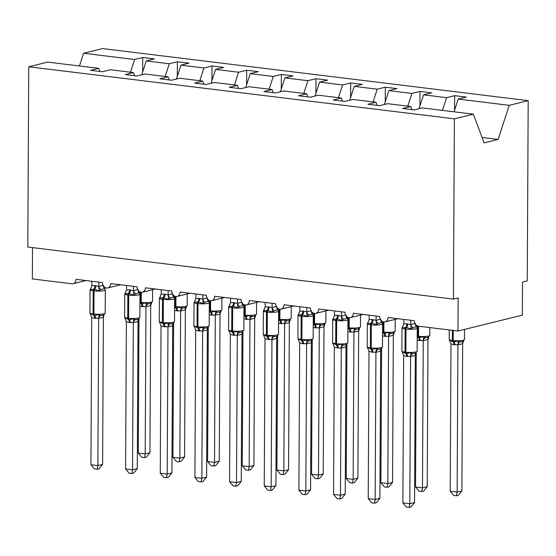<?xml version="1.0" encoding="UTF-8"?>
<svg xmlns="http://www.w3.org/2000/svg" width="556" height="556" viewBox="0 0 556 556"><rect width="100%" height="100%" fill="white"/><g stroke="black" fill="none" stroke-linecap="round" stroke-linejoin="round"><path stroke-width="0.83" d="M454.064 111.805L458.2 99.079L509.22 105.32L528.2 100.643L527.255 280.905L522.522 282.073L522.348 315.148L457.984 331.008L458.158 297.933L453.425 299.1L454.37 118.838L473.351 114.161L422.331 107.927L414.234 109.921L402.593 108.496L410.682 106.502L387.671 103.687L379.574 105.682L367.933 104.257L376.023 102.262L377.197 105.39M528.2 100.643L102.575 48.581L83.595 53.258L134.615 59.499L142.704 57.504L142.628 72.085M142.704 57.504L154.353 58.929L146.263 60.924L141.738 74.824M134.615 59.499L130.479 72.224M457.984 331.008L418.473 326.177A5.039 4.101 -103.8 0 1 414.338 320.708L387.998 317.483A5.039 4.101 76.2 0 1 385.044 321.868A5.039 4.101 76.2 0 1 379.678 316.468L353.338 313.243A5.039 4.101 76.2 0 1 350.384 317.629A5.039 4.101 76.2 0 1 345.019 312.229L318.678 309.004A5.039 4.101 76.2 0 1 315.725 313.389A5.039 4.101 76.2 0 1 310.359 307.989L284.019 304.764A5.039 4.101 76.2 0 1 281.065 309.15A5.039 4.101 76.2 0 1 275.7 303.75L249.359 300.525A5.039 4.101 76.2 0 1 246.405 304.91A5.039 4.101 76.2 0 1 241.04 299.51L214.699 296.285A5.039 4.101 76.2 0 1 211.746 300.671A5.039 4.101 76.2 0 1 206.38 295.271L180.04 292.046A5.039 4.101 76.2 0 1 177.086 296.431A5.039 4.101 76.2 0 1 171.721 291.031L145.38 287.806A5.039 4.101 76.2 0 1 142.426 292.192A5.039 4.101 76.2 0 1 137.061 286.792L110.72 283.567A5.039 4.101 76.2 0 1 107.767 287.952A5.039 4.101 76.2 0 1 102.401 282.552L76.054 279.327A5.039 4.101 76.2 0 1 73.1 283.713A5.039 4.101 76.2 0 1 71.87 283.782L32.359 278.945L32.526 247.615M177.294 76.325L177.364 61.744L189.012 63.169L180.922 65.163L176.398 79.063M146.263 60.924L169.274 63.738L177.364 61.744M169.274 63.738L165.139 76.464M211.954 80.564L212.031 65.983L223.672 67.408L215.582 69.403L211.058 83.303M180.922 65.163L203.934 67.978L212.031 65.983M203.934 67.978L199.799 80.703M246.614 84.804L246.69 70.223L258.331 71.648L250.242 73.642L245.724 87.542M215.582 69.403L238.593 72.217L246.69 70.223M238.593 72.217L234.458 84.943M281.273 89.043L281.35 74.462L292.991 75.887L284.901 77.882L280.384 91.782M250.242 73.642L273.253 76.457L281.35 74.462M273.253 76.457L269.118 89.182M315.933 93.283L316.01 78.702L327.651 80.127L319.561 82.121L315.043 96.021M284.901 77.882L307.913 80.696L316.01 78.702M307.913 80.696L303.778 93.422M350.593 97.522L350.669 82.948L362.317 84.366L354.221 86.361L349.703 100.261M319.561 82.121L342.572 84.936L350.669 82.948M342.572 84.936L338.437 97.661M385.252 101.762L385.329 87.188L396.977 88.606L388.88 90.6L384.363 104.5M354.221 86.361L377.239 89.175L385.329 87.188M377.239 89.175L373.097 101.901M419.912 106.001L419.988 91.427L431.637 92.845L423.54 94.84L419.022 108.74M388.88 90.6L411.899 93.422L419.988 91.427M411.899 93.422L407.757 106.14M99.913 71.467L98.739 68.339L90.649 70.334L102.297 71.759L110.387 69.764L133.398 72.579L134.573 75.713M133.398 72.579L125.308 74.573L136.957 75.998L145.046 74.004L168.065 76.818L169.232 79.953M168.065 76.818L159.968 78.813L171.616 80.238L179.706 78.243L202.725 81.058L203.892 84.192M202.725 81.058L194.628 83.052L206.276 84.477L214.366 82.483L237.384 85.304L238.552 88.432M237.384 85.304L229.287 87.292L240.936 88.717L249.025 86.722L272.044 89.544L273.218 92.671M272.044 89.544L263.947 91.531L275.595 92.956L283.685 90.962L306.703 93.783L307.878 96.911M306.703 93.783L298.607 95.778L310.255 97.196L318.352 95.208L341.363 98.023L342.538 101.15M341.363 98.023L333.273 100.017L344.915 101.435L353.011 99.448L376.023 102.262M458.2 99.079L466.296 97.091L454.648 95.667L454.572 110.241M423.54 94.84L446.558 97.661L454.648 95.667M446.558 97.661L442.416 110.38M454.37 118.838L28.745 66.776L47.719 62.105L98.739 68.339M411.857 109.629L410.682 106.502M482.087 137.478L498.127 139.438L484.116 142.892L473.351 114.161M509.22 105.32L498.127 139.438M83.595 53.258L79.459 65.983M28.745 66.776L27.8 247.038L453.425 299.1M417.063 327.491L416.479 326.789L412.934 327.665L411.148 328.943L406.519 327.428L402.203 327.852L402.794 326.421A3.69 2.676 -128.6 0 0 402.898 326.365M406.7 356.438L403.656 355.576L402.885 502.874L409.814 503.722L410.592 356.424L406.7 356.438A3.69 2.05 -83 0 0 405.546 353.456A1.682 0.931 97 0 1 405.025 352.101A7.221 1.237 0.3 0 1 401.877 351.058L402.273 352.226L402.078 351.649L402.662 352.351L402.078 351.649L405.546 353.456L411.023 352.747L412.795 353.595L415.353 353.262M414.547 502.554L411.023 506.947L409.133 507.419L409.814 503.722L414.547 502.554L415.318 355.409L410.585 356.57M415.971 353.255L415.318 355.409M410.78 320.27L410.752 324.579L415.45 323.404M403.844 319.422L403.816 323.884L406.874 323.766L410.752 324.579M402.203 327.852L403.816 323.884M410.759 324.732L411.148 328.943M415.652 324.509L417.264 328.082A7.221 1.237 -179.7 0 1 416.006 328.777A7.221 1.237 -179.7 0 1 405.977 329.048L405.143 328.943A7.221 1.237 -179.7 0 1 401.995 327.908L402.968 326.254M402.078 351.649L403.656 355.576M411.023 352.747L410.592 356.424M409.133 507.419L406.367 507.079L402.885 502.874M456.462 495.75L457.143 492.06L461.876 490.892L458.352 495.285L456.462 495.75L453.689 495.417L450.207 491.212L457.143 492.06L457.915 344.762L454.03 344.776L450.979 343.914L449.408 339.987L449.985 340.689L449.408 339.987L452.876 341.794L458.346 341.085L460.118 341.926L462.682 341.599M461.876 490.892L462.648 343.74L457.915 344.908M450.207 491.212L450.979 343.914M463.565 341.113L462.648 343.74M457.915 344.762L458.346 341.085M454.03 344.776A3.69 2.05 97 0 0 452.876 341.794A1.682 0.931 -83 0 1 452.348 340.439A7.221 1.237 0.3 0 1 449.199 339.396L449.408 339.987M382.403 323.251L381.819 322.549L378.268 323.425L376.488 324.704L371.86 323.189L367.544 323.613L368.135 322.181A3.69 2.676 -128.6 0 0 368.239 322.126M372.04 352.198L368.996 351.336L368.225 498.635L375.154 499.483L375.932 352.184L372.04 352.198A3.69 2.05 -83 0 0 370.887 349.217A1.682 0.931 97 0 1 370.365 347.861A7.221 1.237 0.3 0 1 367.217 346.819L367.613 347.986L367.419 347.41L368.002 348.112L367.419 347.41L371.721 349.314L376.363 348.508L378.136 349.349L380.693 349.022L382.486 346.993L382.604 323.842A7.221 1.237 -179.7 0 1 381.346 324.537A7.221 1.237 -179.7 0 1 371.318 324.808L370.484 324.704A7.221 1.237 -179.7 0 1 367.335 323.668L368.308 322.014M379.887 498.315L376.363 502.707L374.473 503.173L375.154 499.483L379.887 498.315L380.658 351.17L375.925 352.33M381.312 349.015L380.658 351.17M376.12 316.03L376.092 320.339L380.79 319.165M369.184 315.183L369.156 319.644L372.214 319.526L376.092 320.339M367.544 323.613L369.156 319.644M376.092 320.492L376.488 324.704M380.992 320.27L382.604 323.842M367.419 347.41L368.996 351.336M376.363 348.508L375.932 352.184M374.473 503.173L371.707 502.839L368.225 498.635M347.743 319.012L347.159 318.31L343.608 319.186L341.829 320.464L337.2 318.949L332.884 319.373L333.475 317.942A3.69 2.676 -128.6 0 0 333.579 317.886M337.381 347.959L334.33 347.097L333.565 494.395L340.494 495.243L341.273 347.945L337.381 347.959A3.69 2.05 -83 0 0 336.227 344.977A1.682 0.931 97 0 1 335.706 343.622A7.221 1.237 0.3 0 1 332.558 342.579L332.954 343.747L332.759 343.17L333.336 343.872L332.759 343.17L337.061 345.074L341.704 344.268L343.476 345.109L346.034 344.783L347.827 342.753L347.945 319.603A7.221 1.237 -179.7 0 1 346.687 320.298A7.221 1.237 -179.7 0 1 336.658 320.569L335.824 320.464A7.221 1.237 -179.7 0 1 332.676 319.429L333.649 317.775M345.227 494.075L341.704 498.468L339.813 498.934L340.494 495.243L345.227 494.075L345.999 346.93L341.266 348.091M346.652 344.776L345.999 346.93M341.453 311.791L341.433 316.1L346.131 314.925M334.524 310.943L334.497 315.405L337.555 315.287L341.433 316.1M332.884 319.373L334.497 315.405M341.433 316.253L341.829 320.464M346.332 316.03L347.556 318.449M332.759 343.17L334.33 347.097M341.704 344.268L341.273 347.945M339.813 498.934L337.04 498.6L333.565 494.395M313.084 314.772L312.5 314.07L308.948 314.946L307.169 316.225L301.706 314.606L298.224 315.134L298.815 313.702A3.69 2.676 -128.6 0 0 298.919 313.647M302.721 343.719L299.67 342.857L298.906 490.156L305.835 491.004L306.606 343.705L302.721 343.719A3.69 2.05 -83 0 0 301.567 340.738A1.682 0.931 97 0 1 301.046 339.382A7.221 1.237 0.3 0 1 297.898 338.34L298.294 339.507L298.099 338.931L298.676 339.633L298.099 338.931L302.401 340.835L307.044 340.029L308.816 340.87L311.374 340.543L313.167 338.514L313.285 315.363A7.221 1.237 -179.7 0 1 312.027 316.058A7.221 1.237 -179.7 0 1 301.998 316.329L301.164 316.225A7.221 1.237 -179.7 0 1 298.016 315.189L298.982 313.535M310.568 489.836L307.044 494.228L305.154 494.694L305.835 491.004L310.568 489.836L311.339 342.691L306.606 343.851M311.985 340.536L311.339 342.691M306.794 307.551L306.773 311.86L311.471 310.686M299.865 306.703L299.837 311.165L302.895 311.047L306.773 311.86M298.224 315.134L299.837 311.165M306.773 312.013L307.169 316.225M311.673 311.791L313.285 315.363M298.099 338.931L299.67 342.857M307.044 340.029L306.606 343.705M305.154 494.694L302.381 494.36L298.906 490.156M278.424 310.533L277.84 309.831L274.289 310.707L272.51 311.985L267.047 310.366L263.565 310.894L264.156 309.463A3.69 2.676 -128.6 0 0 264.26 309.407M263.627 335.254L263.44 334.691L264.017 335.393L263.44 334.691L266.908 336.498L272.384 335.789L274.157 336.63L276.714 336.304L278.5 334.274L278.625 311.124A7.221 1.237 -179.7 0 1 277.368 311.819A7.221 1.237 -179.7 0 1 267.339 312.09L266.505 311.985A7.221 1.237 -179.7 0 1 263.356 310.95L264.322 309.296M275.908 485.596L272.384 489.989L270.494 490.455L271.175 486.764L264.246 485.916L265.01 338.618L268.895 339.584L271.947 339.466L271.175 486.764L275.908 485.596L276.68 338.451L271.947 339.612M277.326 336.297L276.68 338.451M272.134 303.312L272.113 307.621L276.805 306.446M265.205 302.464L265.177 306.926L268.235 306.808L272.113 307.621M263.565 310.894L265.177 306.926M272.113 307.774L272.51 311.985M277.013 307.551L278.625 311.124M263.44 334.691L265.01 338.618M272.384 335.789L271.947 339.466M270.494 490.455L267.721 490.121L264.246 485.916M421.802 491.511L422.484 487.82L427.216 486.653L423.693 491.045L421.802 491.511L419.029 491.177L415.547 486.973L422.484 487.82L423.255 340.522L419.37 340.536A3.69 2.05 97 0 0 418.216 337.555L423.686 336.846L425.458 337.687L428.023 337.36L429.809 335.331L429.851 327.567M427.216 486.653L427.988 339.501L423.255 340.668M415.547 486.973L416.249 352.838M419.37 340.536L417.202 340.043M428.905 336.873L427.988 339.501M423.255 340.522L423.686 336.846M387.136 487.271L387.824 483.581L392.557 482.413L389.033 486.806L387.136 487.271L384.37 486.938L380.888 482.733L387.824 483.581L388.595 336.283L384.71 336.297A3.69 2.05 97 0 0 383.557 333.315L389.026 332.606L390.798 333.447L392.974 333.225L395.149 331.091L395.212 319.359M392.557 482.413L393.321 335.261L388.595 336.429M380.888 482.733L381.59 348.598M384.71 336.297L382.542 335.803M394.246 332.634L393.321 335.261M388.595 336.283L389.026 332.606M352.476 483.032L353.164 479.341L357.897 478.174L354.367 482.566L352.476 483.032L349.71 482.698L346.228 478.494L353.164 479.341L353.936 332.043L350.051 332.057A3.69 2.05 97 0 0 348.897 329.076L354.367 328.367L356.139 329.208L358.314 328.985L360.49 326.852L360.552 315.12M357.897 478.174L358.662 331.022L353.929 332.189M346.228 478.494L346.93 344.359M350.051 332.057L347.882 331.564M359.586 328.394L358.662 331.022M353.936 332.043L354.367 328.367M317.817 478.792L318.505 475.102L323.231 473.934L319.707 478.327L317.817 478.792L315.05 478.459L311.568 474.254L318.505 475.102L319.276 327.804L315.391 327.818A3.69 2.05 97 0 0 314.23 324.836L319.707 324.127L321.479 324.968L323.655 324.746L325.83 322.612L325.892 310.88M323.231 473.934L324.002 326.782L319.269 327.95M311.568 474.254L312.27 340.119M315.391 327.818L313.223 327.324M324.926 324.155L324.002 326.782M319.276 327.804L319.707 324.127M243.764 306.293L243.18 305.591L239.629 306.467L237.843 307.746L232.387 306.127L228.905 306.655L229.496 305.223A3.69 2.676 -128.6 0 0 229.6 305.168M233.402 335.24L230.351 334.378L229.586 481.677L236.515 482.525L237.287 335.226L233.402 335.24A3.69 2.05 -83 0 0 232.248 332.259A1.682 0.931 97 0 1 231.72 330.903A7.221 1.237 0.3 0 1 228.572 329.861L228.975 331.029L228.78 330.452L229.357 331.154L228.78 330.452L232.248 332.259L237.725 331.55L239.497 332.391L242.055 332.064M241.248 481.357L237.725 485.749L235.834 486.215L236.515 482.525L241.248 481.357L242.02 334.212L237.287 335.372M242.666 332.057L242.02 334.212M237.475 299.072L237.454 303.381L242.145 302.207M230.545 298.224L230.518 302.686L233.576 302.568L237.454 303.381M228.905 306.655L230.518 302.686M237.454 303.534L237.843 307.746M242.353 303.312L243.966 306.884A7.221 1.237 -179.7 0 1 242.708 307.579A7.221 1.237 -179.7 0 1 232.679 307.85L231.845 307.746A7.221 1.237 -179.7 0 1 228.697 306.71L229.663 305.056M228.78 330.452L230.351 334.378M237.725 331.55L237.287 335.226M235.834 486.215L233.061 485.881L229.586 481.677M283.157 474.553L283.838 470.862L288.571 469.695L285.047 474.087L283.157 474.553L280.391 474.219L276.909 470.015L283.838 470.862L284.616 323.564L280.724 323.578A3.69 2.05 97 0 0 279.571 320.597L285.047 319.888L286.82 320.729L288.995 320.506L291.17 318.373L291.233 306.641M288.571 469.695L289.342 322.543L284.609 323.71M276.909 470.015L277.611 335.88M280.724 323.578L278.563 323.085M290.267 319.915L289.342 322.543M284.616 323.564L285.047 319.888M209.105 302.054L208.521 301.352L204.969 302.228L203.183 303.506L197.727 301.887L194.239 302.415L194.836 300.984A3.69 2.676 -128.6 0 0 194.941 300.928M198.742 331.001L195.691 330.139L194.92 477.437L201.856 478.285L202.627 330.987L198.742 331.001A3.69 2.05 -83 0 0 197.588 328.019A1.682 0.931 97 0 1 197.06 326.664A7.221 1.237 0.3 0 1 193.912 325.621L194.315 326.789L194.12 326.212L194.697 326.914L194.12 326.212L198.422 328.116L203.058 327.31L204.837 328.151L207.395 327.825L209.181 325.795L209.306 302.645A7.221 1.237 -179.7 0 1 208.048 303.34A7.221 1.237 -179.7 0 1 198.012 303.611L197.185 303.506A7.221 1.237 -179.7 0 1 194.037 302.471L195.003 300.817M206.589 477.117L203.065 481.51L201.175 481.976L201.856 478.285L206.589 477.117L207.36 329.972L202.627 331.133M208.007 327.818L207.36 329.972M202.815 294.833L202.794 299.142L207.485 297.967M195.886 293.985L195.858 298.447L198.916 298.329L202.794 299.142M194.239 302.415L195.858 298.447M202.794 299.295L203.183 303.506M207.694 299.072L209.306 302.645M194.12 326.212L195.691 330.139M203.058 327.31L202.627 330.987M201.175 481.976L198.402 481.642L194.92 477.437M248.497 470.313L249.178 466.623L253.911 465.455L250.388 469.848L248.497 470.313L245.731 469.973L242.249 465.775L249.178 466.623L249.957 319.325L246.065 319.339A3.69 2.05 97 0 0 244.911 316.357L250.388 315.648L252.16 316.489L254.335 316.267L256.511 314.133L256.573 302.401M253.911 465.455L254.683 318.303L249.95 319.471M242.249 465.775L242.951 331.64M246.065 319.339L243.903 318.845M255.607 315.676L254.683 318.303M249.957 319.325L250.388 315.648M174.438 297.814L173.861 297.112L170.31 297.988L168.524 299.267L163.061 297.648L159.579 298.176L160.177 296.744A3.69 2.676 -128.6 0 0 160.281 296.689M164.083 326.761L161.031 325.899L160.26 473.198L167.196 474.046L167.968 326.747L164.083 326.761A3.69 2.05 -83 0 0 162.929 323.78A1.682 0.931 97 0 1 162.401 322.424A7.221 1.237 0.3 0 1 159.252 321.382L159.655 322.549L159.454 321.973L160.038 322.675L159.454 321.973L163.756 323.877L168.398 323.071L170.171 323.912L172.735 323.585L174.521 321.556L174.647 298.405A7.221 1.237 -179.7 0 1 173.389 299.1A7.221 1.237 -179.7 0 1 163.353 299.371L162.526 299.267A7.221 1.237 -179.7 0 1 159.377 298.231L160.343 296.577M171.929 472.878L168.405 477.27L166.515 477.736L167.196 474.046L171.929 472.878L172.701 325.733L167.968 326.893M173.347 323.578L172.701 325.733M168.155 290.593L168.134 294.902L172.826 293.728M161.226 289.745L161.198 294.207L164.249 294.089L168.134 294.902M159.579 298.176L161.198 294.207M168.134 295.055L168.524 299.267M173.034 294.833L174.647 298.405M159.454 321.973L161.031 325.899M168.398 323.071L167.968 326.747M166.515 477.736L163.742 477.402L160.26 473.198M213.838 466.074L214.519 462.383L219.252 461.216L215.728 465.608L213.838 466.074L211.065 465.733L207.59 461.536L214.519 462.383L215.297 315.085L211.405 315.099A3.69 2.05 97 0 0 210.251 312.111L215.728 311.409L217.5 312.25L220.058 311.923M219.252 461.216L220.023 314.064L215.29 315.231M207.59 461.536L208.291 327.401M211.405 315.099L209.244 314.606M220.947 311.436L220.023 314.064M215.297 315.085L215.728 311.409M139.778 293.575L139.202 292.873L135.65 293.749L133.864 295.027L128.401 293.408L124.919 293.936L125.517 292.505A3.69 2.676 -128.6 0 0 125.621 292.449M129.423 322.522L126.372 321.66L125.6 468.958L132.536 469.806L133.308 322.508L129.423 322.522A3.69 2.05 -83 0 0 128.269 319.54A1.682 0.931 97 0 1 127.741 318.185A7.221 1.237 0.3 0 1 124.593 317.142L124.996 318.31L124.794 317.733L125.378 318.435L124.794 317.733L129.096 319.637L133.739 318.831L135.511 319.672L138.076 319.346L139.862 317.316L139.987 294.166A7.221 1.237 -179.7 0 1 138.729 294.861A7.221 1.237 -179.7 0 1 128.693 295.132L127.866 295.027A7.221 1.237 -179.7 0 1 124.718 293.992L125.684 292.338M137.269 468.638L133.746 473.031L131.848 473.497L132.536 469.806L137.269 468.638L138.041 321.493L133.308 322.654M138.687 319.339L138.041 321.493M133.496 286.354L133.475 290.663L138.166 289.488M126.559 285.506L126.539 289.968L129.59 289.85L133.475 290.663M124.919 293.936L126.539 289.968M133.475 290.816L133.864 295.027M138.374 290.593L139.987 294.166M124.794 317.733L126.372 321.66M133.739 318.831L133.308 322.508M131.848 473.497L129.082 473.163L125.6 468.958M179.178 461.834L179.859 458.144L184.592 456.976L181.068 461.369L179.178 461.834L176.405 461.494L172.93 457.296L179.859 458.144L180.63 310.846L176.745 310.86A3.69 2.05 97 0 0 175.592 307.871L181.068 307.169L182.841 308.01L185.016 307.788L187.191 305.654L187.247 293.922M184.592 456.976L185.363 309.824L180.63 310.992M172.93 457.296L173.632 323.161M176.745 310.86L174.584 310.366M186.288 307.197L185.363 309.824M180.63 310.846L181.068 307.169M105.119 289.335L104.542 288.633L100.99 289.509L99.204 290.788L93.742 289.169L90.26 289.697L90.85 288.265A3.69 2.676 -128.6 0 0 90.955 288.21M94.763 318.282L91.712 317.42L90.941 464.719L97.877 465.567L98.648 318.268L94.763 318.282A3.69 2.05 -83 0 0 93.61 315.301A1.682 0.931 97 0 1 93.081 313.945A7.221 1.237 0.3 0 1 89.933 312.903L90.329 314.07L90.135 313.494L90.718 314.196L90.135 313.494L94.437 315.398L99.079 314.592L100.851 315.433L103.416 315.106L105.202 313.077L105.32 289.926A7.221 1.237 -179.7 0 1 104.069 290.614A7.221 1.237 -179.7 0 1 94.034 290.892L93.206 290.788A7.221 1.237 -179.7 0 1 90.058 289.745L91.024 288.098M102.61 464.399L99.079 468.791L97.189 469.257L97.877 465.567L102.61 464.399L103.374 317.247L98.641 318.414M104.028 315.099L103.374 317.247M98.836 282.114L98.815 286.423L103.506 285.249M91.9 281.266L91.879 285.728L94.93 285.61L98.815 286.423M90.26 289.697L91.879 285.728M98.815 286.576L99.204 290.788M103.715 286.354L105.32 289.926M90.135 313.494L91.712 317.42M99.079 314.592L98.648 318.268M97.189 469.257L94.423 468.923L90.941 464.719M144.518 457.595L145.199 453.904L149.932 452.737L146.409 457.129L144.518 457.595L141.745 457.254L138.27 453.057L145.199 453.904L145.971 306.606L142.086 306.62A3.69 2.05 97 0 0 140.932 303.632L146.409 302.93L148.181 303.771L150.356 303.548L152.532 301.415L152.587 289.683M149.932 452.737L150.704 305.585L145.971 306.752M138.27 453.057L138.972 318.922M142.086 306.62L139.924 306.127M151.628 302.957L150.704 305.585M145.971 306.606L146.409 302.93M406.874 323.766A3.69 2.05 -83 0 1 405.685 327.331A1.682 0.931 97 0 0 405.143 328.943L405.025 352.101L405.859 352.198A7.221 1.237 0.3 0 0 415.888 351.927A7.221 1.237 0.3 0 0 417.146 351.232L417.264 328.082M407.534 356.542A3.69 2.05 -83 0 0 406.38 353.553A1.682 0.931 -83 0 1 405.859 352.198L405.977 329.048A1.682 0.931 -83 0 1 406.519 327.428A3.69 2.05 -83 0 0 407.708 323.87M410.794 324.551A3.69 2.676 -128.6 0 0 412.934 327.665M415.381 324.141A3.69 3.058 -72.9 0 0 416.479 326.789M412.795 353.595A3.69 3.058 -72.9 0 0 410.627 356.584M415.881 353.053A3.69 2.676 -128.6 0 0 415.283 355.437M452.403 330.327L452.348 340.439L453.182 340.536A7.221 1.237 0.3 0 0 463.211 340.265A7.221 1.237 0.3 0 0 464.468 339.57L462.675 341.599M454.864 344.873A3.69 2.05 97 0 0 453.71 341.891A1.682 0.931 97 0 1 453.182 340.536L453.237 330.431M462.606 343.775A3.69 2.676 51.4 0 1 463.211 341.384M457.949 344.922A3.69 3.058 107.1 0 1 460.118 341.926M372.214 319.526A3.69 2.05 -83 0 1 371.026 323.092A1.682 0.931 97 0 0 370.484 324.704L370.365 347.861L371.193 347.959A7.221 1.237 0.3 0 0 381.228 347.688A7.221 1.237 0.3 0 0 382.486 346.993M372.874 352.302A3.69 2.05 -83 0 0 371.721 349.314A1.682 0.931 -83 0 1 371.193 347.959L371.318 324.808A1.682 0.931 -83 0 1 371.86 323.189A3.69 2.05 -83 0 0 373.048 319.63M376.134 320.312A3.69 2.676 -128.6 0 0 378.268 323.425M380.721 319.902A3.69 3.058 -72.9 0 0 381.819 322.549M378.136 349.349A3.69 3.058 -72.9 0 0 375.967 352.344M381.221 348.814A3.69 2.676 -128.6 0 0 380.624 351.197M337.555 315.287A3.69 2.05 -83 0 1 336.366 318.852A1.682 0.931 97 0 0 335.824 320.464L335.706 343.622L336.533 343.719A7.221 1.237 0.3 0 0 346.569 343.448A7.221 1.237 0.3 0 0 347.827 342.753M338.215 348.063A3.69 2.05 -83 0 0 337.061 345.074A1.682 0.931 -83 0 1 336.533 343.719L336.658 320.569A1.682 0.931 -83 0 1 337.2 318.949A3.69 2.05 -83 0 0 338.389 315.391M341.474 316.072A3.69 2.676 -128.6 0 0 343.608 319.186M346.061 315.662A3.69 3.058 -72.9 0 0 347.159 318.31M343.476 345.109A3.69 3.058 -72.9 0 0 341.308 348.105M346.562 344.574A3.69 2.676 -128.6 0 0 345.964 346.958M302.895 311.047A3.69 2.05 -83 0 1 301.706 314.606A1.682 0.931 97 0 0 301.164 316.225L301.046 339.382L301.873 339.48A7.221 1.237 0.3 0 0 311.909 339.209A7.221 1.237 0.3 0 0 313.167 338.514M303.555 343.823A3.69 2.05 -83 0 0 302.401 340.835A1.682 0.931 -83 0 1 301.873 339.48L301.998 316.329A1.682 0.931 -83 0 1 302.534 314.71A3.69 2.05 -83 0 0 303.722 311.151M306.815 311.833A3.69 2.676 -128.6 0 0 308.948 314.946M311.402 311.423A3.69 3.058 -72.9 0 0 312.5 314.07M308.816 340.87A3.69 3.058 -72.9 0 0 306.641 343.865M311.902 340.335A3.69 2.676 -128.6 0 0 311.297 342.718M268.235 306.808A3.69 2.05 -83 0 1 267.047 310.366A1.682 0.931 97 0 0 266.505 311.985L266.387 335.143A1.682 0.931 97 0 0 266.908 336.498A3.69 2.05 -83 0 1 268.061 339.48M263.634 335.268L263.238 334.1A7.221 1.237 0.3 0 0 266.387 335.143L267.214 335.24A7.221 1.237 0.3 0 0 277.249 334.969A7.221 1.237 0.3 0 0 278.5 334.274M268.895 339.584A3.69 2.05 -83 0 0 267.742 336.595A1.682 0.931 -83 0 1 267.214 335.24L267.339 312.09A1.682 0.931 -83 0 1 267.874 310.47A3.69 2.05 -83 0 0 269.062 306.912M272.155 307.593A3.69 2.676 -128.6 0 0 274.289 310.707M276.742 307.183A3.69 3.058 -72.9 0 0 277.84 309.831M274.157 336.63A3.69 3.058 -72.9 0 0 271.981 339.626M277.242 336.095A3.69 2.676 -128.6 0 0 276.638 338.479M417.222 336.137A7.221 1.237 0.3 0 0 417.688 336.192L418.522 336.297A7.221 1.237 0.3 0 0 428.551 336.026A7.221 1.237 0.3 0 0 429.809 335.331M418.216 337.555A1.682 0.931 -83 0 1 417.688 336.192L417.744 326.011M420.204 340.633A3.69 2.05 97 0 0 419.043 337.652A1.682 0.931 97 0 1 418.522 336.297L418.578 326.191M427.946 339.535A3.69 2.676 51.4 0 1 428.551 337.144M423.29 340.682A3.69 3.058 107.1 0 1 425.458 337.687M382.563 331.897A7.221 1.237 0.3 0 0 383.028 331.953L383.862 332.057A7.221 1.237 0.3 0 0 393.891 331.786A7.221 1.237 0.3 0 0 395.149 331.091M383.557 333.315A1.682 0.931 -83 0 1 383.028 331.953L383.084 321.771M385.537 336.394A3.69 2.05 97 0 0 384.384 333.412A1.682 0.931 97 0 1 383.862 332.057L383.911 321.945M393.287 335.296A3.69 2.676 51.4 0 1 393.891 332.905M388.63 336.443A3.69 3.058 107.1 0 1 390.798 333.447M347.903 327.658A7.221 1.237 0.3 0 0 348.369 327.713L349.203 327.818A7.221 1.237 0.3 0 0 359.232 327.547A7.221 1.237 0.3 0 0 360.49 326.852M348.897 329.076A1.682 0.931 -83 0 1 348.369 327.713L348.424 317.532M350.878 332.154A3.69 2.05 97 0 0 349.724 329.173A1.682 0.931 97 0 1 349.203 327.818L349.251 317.705M358.627 331.056A3.69 2.676 51.4 0 1 359.232 328.665M353.97 332.203A3.69 3.058 107.1 0 1 356.139 329.208M313.243 323.418A7.221 1.237 0.3 0 0 313.709 323.474L314.543 323.578A7.221 1.237 0.3 0 0 324.572 323.307A7.221 1.237 0.3 0 0 325.83 322.612M314.23 324.836A1.682 0.931 -83 0 1 313.709 323.474L313.765 313.292M316.218 327.915A3.69 2.05 97 0 0 315.064 324.933A1.682 0.931 97 0 1 314.543 323.578L314.592 313.466M323.967 326.817A3.69 2.676 51.4 0 1 324.572 324.426M319.311 327.964A3.69 3.058 107.1 0 1 321.479 324.968M233.576 302.568A3.69 2.05 -83 0 1 232.387 306.127A1.682 0.931 97 0 0 231.845 307.746L231.72 330.903L232.554 331.001A7.221 1.237 0.3 0 0 242.59 330.73A7.221 1.237 0.3 0 0 243.841 330.035L243.966 306.884M234.236 335.344A3.69 2.05 -83 0 0 233.082 332.356A1.682 0.931 -83 0 1 232.554 331.001L232.679 307.85A1.682 0.931 -83 0 1 233.214 306.231A3.69 2.05 -83 0 0 234.403 302.672M237.488 303.354A3.69 2.676 -128.6 0 0 239.629 306.467M242.082 302.944A3.69 3.058 -72.9 0 0 243.18 305.591M239.497 332.391A3.69 3.058 -72.9 0 0 237.322 335.386M242.583 331.856A3.69 2.676 -128.6 0 0 241.978 334.239M278.584 319.179A7.221 1.237 0.3 0 0 279.049 319.234L279.883 319.339A7.221 1.237 0.3 0 0 289.912 319.068A7.221 1.237 0.3 0 0 291.17 318.373M279.571 320.597A1.682 0.931 -83 0 1 279.049 319.234L279.105 309.053M281.558 323.675A3.69 2.05 97 0 0 280.405 320.694A1.682 0.931 97 0 1 279.883 319.339L279.932 309.226M289.308 322.577A3.69 2.676 51.4 0 1 289.905 320.186M284.651 323.724A3.69 3.058 107.1 0 1 286.82 320.729M198.916 298.329A3.69 2.05 -83 0 1 197.727 301.887A1.682 0.931 97 0 0 197.185 303.506L197.06 326.664L197.894 326.761A7.221 1.237 0.3 0 0 207.923 326.49A7.221 1.237 0.3 0 0 209.181 325.795M199.576 331.105A3.69 2.05 -83 0 0 198.422 328.116A1.682 0.931 -83 0 1 197.894 326.761L198.012 303.611A1.682 0.931 -83 0 1 198.555 301.991A3.69 2.05 -83 0 0 199.743 298.433M202.829 299.114A3.69 2.676 -128.6 0 0 204.969 302.228M207.423 298.704A3.69 3.058 -72.9 0 0 208.521 301.352M204.837 328.151A3.69 3.058 -72.9 0 0 202.662 331.147M207.923 327.616A3.69 2.676 -128.6 0 0 207.319 330M243.924 314.939A7.221 1.237 0.3 0 0 244.39 314.995L245.224 315.099A7.221 1.237 0.3 0 0 255.253 314.828A7.221 1.237 0.3 0 0 256.511 314.133M244.911 316.357A1.682 0.931 -83 0 1 244.39 314.995L244.445 304.813M246.899 319.436A3.69 2.05 97 0 0 245.745 316.454A1.682 0.931 97 0 1 245.224 315.099L245.272 304.987M254.648 318.338A3.69 2.676 51.4 0 1 255.246 315.947M249.991 319.485A3.69 3.058 107.1 0 1 252.16 316.489M164.249 294.089A3.69 2.05 -83 0 1 163.061 297.648A1.682 0.931 97 0 0 162.526 299.267L162.401 322.424L163.235 322.522A7.221 1.237 0.3 0 0 173.263 322.251A7.221 1.237 0.3 0 0 174.521 321.556M164.917 326.865A3.69 2.05 -83 0 0 163.756 323.877A1.682 0.931 -83 0 1 163.235 322.522L163.353 299.371A1.682 0.931 -83 0 1 163.895 297.752A3.69 2.05 -83 0 0 165.083 294.193M168.169 294.875A3.69 2.676 -128.6 0 0 170.31 297.988M172.756 294.465A3.69 3.058 -72.9 0 0 173.861 297.112M170.171 323.912A3.69 3.058 -72.9 0 0 168.002 326.907M173.263 323.377A3.69 2.676 -128.6 0 0 172.659 325.76M209.264 310.7A7.221 1.237 0.3 0 0 209.73 310.755L210.557 310.86A7.221 1.237 0.3 0 0 220.593 310.589A7.221 1.237 0.3 0 0 221.851 309.894L220.051 311.923M210.251 312.111A1.682 0.931 -83 0 1 209.73 310.755L209.779 300.574M212.239 315.196A3.69 2.05 97 0 0 211.085 312.215A1.682 0.931 97 0 1 210.557 310.86L210.613 300.747M219.988 314.098A3.69 2.676 51.4 0 1 220.586 311.707M215.332 315.245A3.69 3.058 107.1 0 1 217.5 312.25M129.59 289.85A3.69 2.05 -83 0 1 128.401 293.408A1.682 0.931 97 0 0 127.866 295.027L127.741 318.185L128.575 318.282A7.221 1.237 0.3 0 0 138.604 318.011A7.221 1.237 0.3 0 0 139.862 317.316M130.25 322.626A3.69 2.05 -83 0 0 129.096 319.637A1.682 0.931 -83 0 1 128.575 318.282L128.693 295.132A1.682 0.931 -83 0 1 129.235 293.512A3.69 2.05 -83 0 0 130.424 289.954M133.509 290.635A3.69 2.676 -128.6 0 0 135.65 293.749M138.096 290.225A3.69 3.058 -72.9 0 0 139.202 292.873M135.511 319.672A3.69 3.058 -72.9 0 0 133.343 322.668M138.604 319.13A3.69 2.676 -128.6 0 0 137.999 321.521M174.605 306.453A7.221 1.237 0.3 0 0 175.07 306.516L175.898 306.62A7.221 1.237 0.3 0 0 185.933 306.349A7.221 1.237 0.3 0 0 187.191 305.654M175.592 307.871A1.682 0.931 -83 0 1 175.07 306.516L175.119 296.334M177.579 310.957A3.69 2.05 97 0 0 176.426 307.975A1.682 0.931 97 0 1 175.898 306.62L175.953 296.508M185.322 309.859A3.69 2.676 51.4 0 1 185.926 307.468M180.672 311.006A3.69 3.058 107.1 0 1 182.841 308.01M94.93 285.61A3.69 2.05 -83 0 1 93.742 289.169A1.682 0.931 97 0 0 93.206 290.788L93.081 313.945L93.915 314.043A7.221 1.237 0.3 0 0 103.944 313.772A7.221 1.237 0.3 0 0 105.202 313.077M95.59 318.38A3.69 2.05 -83 0 0 94.437 315.398A1.682 0.931 -83 0 1 93.915 314.043L94.034 290.892A1.682 0.931 -83 0 1 94.576 289.273A3.69 2.05 -83 0 0 95.764 285.714M98.85 286.396A3.69 2.676 -128.6 0 0 100.99 289.509M103.437 285.986A3.69 3.058 -72.9 0 0 104.542 288.633M100.851 315.433A3.69 3.058 -72.9 0 0 98.683 318.428M103.944 314.891A3.69 2.676 -128.6 0 0 103.34 317.281M139.938 302.214A7.221 1.237 0.3 0 0 140.411 302.276L141.238 302.381A7.221 1.237 0.3 0 0 151.274 302.11A7.221 1.237 0.3 0 0 152.532 301.415M140.932 303.632A1.682 0.931 -83 0 1 140.411 302.276L140.459 292.095M142.92 306.717A3.69 2.05 97 0 0 141.766 303.736A1.682 0.931 97 0 1 141.238 302.381L141.293 292.268M150.662 305.619A3.69 2.676 51.4 0 1 151.267 303.228M146.006 306.766A3.69 3.058 107.1 0 1 148.181 303.771M107.767 287.952L120.624 284.776M73.1 283.713L85.965 280.537M142.426 292.192L155.284 289.023M177.086 296.431L189.944 293.262M211.746 300.671L224.603 297.502M246.405 304.91L259.263 301.741M281.065 309.15L293.922 305.981M315.725 313.389L328.582 310.22M350.384 317.629L363.249 314.46M385.044 321.868L397.908 318.699M401.877 351.058L401.995 327.908M415.346 353.262L417.146 351.232M449.199 339.396L449.248 329.944M464.468 339.57L464.524 329.402M367.217 346.819L367.335 323.668M332.558 342.579L332.676 319.429M347.549 318.449L347.945 319.603M297.898 338.34L298.016 315.189M263.238 334.1L263.356 310.95M228.572 329.861L228.697 306.71M242.048 332.064L243.841 330.035M193.912 325.621L194.037 302.471M159.252 321.382L159.377 298.231M221.851 309.894L221.913 298.162M124.593 317.142L124.718 293.992M89.933 312.903L90.058 289.745"/></g></svg>
